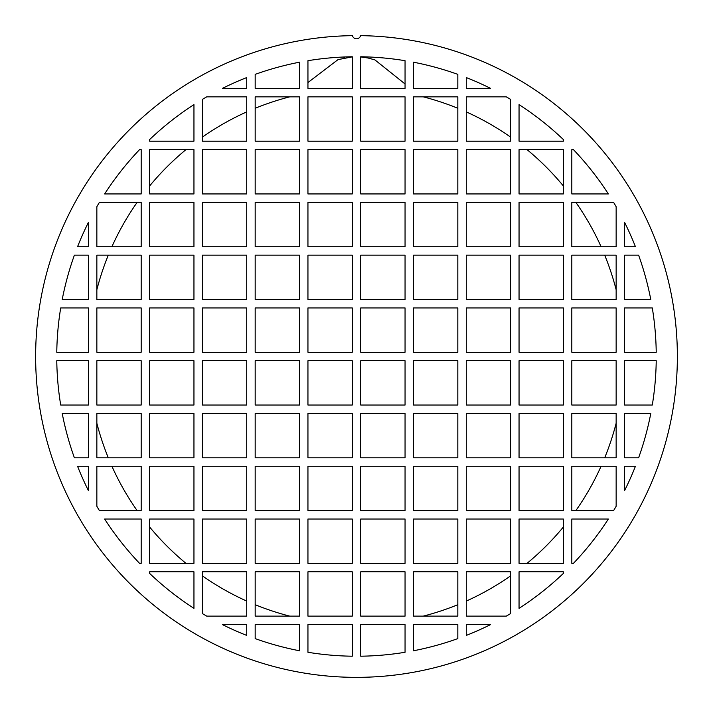 <?xml version="1.0" encoding="UTF-8"?>
<svg xmlns="http://www.w3.org/2000/svg" width="713" height="713" viewBox="0 0 713 713"><rect width="100%" height="100%" fill="white"/><g stroke="black" fill="none" stroke-linecap="round" stroke-linejoin="round"><path stroke-width="1.07" d="M423.255 96.843A268.088 268.088 0 0 1 457.826 108.287M466.266 111.896A268.088 268.088 0 0 1 510.597 137.11M527.014 149.614A268.088 268.088 0 0 1 563.368 185.968M575.872 202.385A268.088 268.088 0 0 1 601.086 246.716M604.704 255.165A268.088 268.088 0 0 1 616.148 289.736M616.148 423.237A268.088 268.088 0 0 1 604.704 457.808M601.086 466.257A268.088 268.088 0 0 1 575.872 510.588M563.368 527.005A268.088 268.088 0 0 1 527.014 563.359M510.597 575.863A268.088 268.088 0 0 1 466.266 601.077M457.826 604.695A268.088 268.088 0 0 1 423.255 616.13M289.745 616.13A268.088 268.088 0 0 1 255.174 604.695M246.734 601.077A268.088 268.088 0 0 1 202.403 575.863M185.986 563.359A268.088 268.088 0 0 1 149.632 527.005M137.128 510.588A268.088 268.088 0 0 1 111.914 466.257M108.296 457.808A268.088 268.088 0 0 1 96.852 423.237M405.055 83.965L374.949 59.919L368.14 58.02L360.725 56.924M369.913 58.421L367.177 57.815M344.7 57.86L343.006 58.225M352.275 56.862L338.007 59.625L307.945 82.548M96.852 289.736A268.088 268.088 0 0 1 108.296 255.165M111.914 246.716A268.088 268.088 0 0 1 137.128 202.385M149.632 185.968A268.088 268.088 0 0 1 185.986 149.614M202.403 137.11A268.088 268.088 0 0 1 246.734 111.896M255.174 108.287A268.088 268.088 0 0 1 289.745 96.843M56.773 360.707A299.754 299.754 0 0 0 60.703 405.037L88.412 405.037L88.412 360.707L56.773 360.707M62.218 413.487A299.754 299.754 0 0 0 74.393 457.808L88.412 457.808L88.412 413.487L62.218 413.487M60.703 307.936A299.754 299.754 0 0 0 56.773 352.267L88.412 352.267L88.412 307.936L60.703 307.936M77.565 466.257A299.754 299.754 0 0 0 88.412 490.58L88.412 466.257L77.565 466.257M74.393 255.165A299.754 299.754 0 0 0 62.218 299.496L88.412 299.496L88.412 255.165L74.393 255.165M96.852 506.275A299.754 299.754 0 0 0 99.392 510.588L141.183 510.588L141.183 466.257L96.852 466.257L96.852 506.275M88.412 222.394A299.754 299.754 0 0 0 77.565 246.716L88.412 246.716L88.412 222.394M104.642 519.028A299.754 299.754 0 0 0 139.579 563.359L141.183 563.359L141.183 519.028L104.642 519.028M99.392 202.385A299.754 299.754 0 0 0 96.852 206.699L96.852 246.716L141.183 246.716L141.183 202.385L99.392 202.385M149.632 573.412A299.754 299.754 0 0 0 193.954 608.341L193.954 571.799L149.632 571.799L149.632 573.412M139.579 149.614A299.754 299.754 0 0 0 104.642 193.945L141.183 193.945L141.183 149.614L139.579 149.614M202.403 613.599A299.754 299.754 0 0 0 206.717 616.13L246.734 616.13L246.734 571.799L202.403 571.799L202.403 613.599M193.954 104.633A299.754 299.754 0 0 0 149.632 139.561L149.632 141.174L193.954 141.174L193.954 104.633M222.411 624.579A299.754 299.754 0 0 0 246.734 635.417L246.734 624.579L222.411 624.579M206.717 96.843A299.754 299.754 0 0 0 202.403 99.374L202.403 141.174L246.734 141.174L246.734 96.843L206.717 96.843M255.174 638.598A299.754 299.754 0 0 0 299.505 650.773L299.505 624.579L255.174 624.579L255.174 638.598M246.734 77.557A299.754 299.754 0 0 0 222.411 88.394L246.734 88.394L246.734 77.557M307.945 652.279A299.754 299.754 0 0 0 352.275 656.21L352.275 624.579L307.945 624.579L307.945 652.279M299.505 62.2A299.754 299.754 0 0 0 255.174 74.375L255.174 88.394L299.505 88.394L299.505 62.2M360.725 656.21A299.754 299.754 0 0 0 405.055 652.279L405.055 624.579L360.725 624.579L360.725 656.21M352.275 56.764A299.754 299.754 0 0 0 307.945 60.694L307.945 88.394L352.275 88.394L352.275 56.764M413.495 650.773A299.754 299.754 0 0 0 457.826 638.598L457.826 624.579L413.495 624.579L413.495 650.773M405.055 60.694A299.754 299.754 0 0 0 360.725 56.764L360.725 88.394L405.055 88.394L405.055 60.694M466.266 635.417A299.754 299.754 0 0 0 490.589 624.579L466.266 624.579L466.266 635.417M457.826 74.375A299.754 299.754 0 0 0 413.495 62.2L413.495 88.394L457.826 88.394L457.826 74.375M506.283 616.13A299.754 299.754 0 0 0 510.597 613.599L510.597 571.799L466.266 571.799L466.266 616.13L506.283 616.13M490.589 88.394A299.754 299.754 0 0 0 466.266 77.557L466.266 88.394L490.589 88.394M519.046 608.341A299.754 299.754 0 0 0 563.368 573.412L563.368 571.799L519.046 571.799L519.046 608.341M510.597 99.374A299.754 299.754 0 0 0 506.283 96.843L466.266 96.843L466.266 141.174L510.597 141.174L510.597 99.374M573.421 563.359A299.754 299.754 0 0 0 608.358 519.028L571.817 519.028L571.817 563.359L573.421 563.359M563.368 139.561A299.754 299.754 0 0 0 519.046 104.633L519.046 141.174L563.368 141.174L563.368 139.561M613.608 510.588A299.754 299.754 0 0 0 616.148 506.275L616.148 466.257L571.817 466.257L571.817 510.588L613.608 510.588M608.358 193.945A299.754 299.754 0 0 0 573.421 149.614L571.817 149.614L571.817 193.945L608.358 193.945M624.588 490.58A299.754 299.754 0 0 0 635.435 466.257L624.588 466.257L624.588 490.58M616.148 206.699A299.754 299.754 0 0 0 613.608 202.385L571.817 202.385L571.817 246.716L616.148 246.716L616.148 206.699M638.607 457.808A299.754 299.754 0 0 0 650.782 413.487L624.588 413.487L624.588 457.808L638.607 457.808M635.435 246.716A299.754 299.754 0 0 0 624.588 222.394L624.588 246.716L635.435 246.716M652.297 405.037A299.754 299.754 0 0 0 656.227 360.707L624.588 360.707L624.588 405.037L652.297 405.037M650.782 299.496A299.754 299.754 0 0 0 638.607 255.165L624.588 255.165L624.588 299.496L650.782 299.496M352.418 35.65A4.225 4.225 0 0 0 360.582 35.65A320.859 320.859 0 0 1 633.697 518.093A320.859 320.859 0 0 1 79.303 518.093A320.859 320.859 0 0 1 352.418 35.65M193.954 519.028L149.632 519.028L149.632 563.359L193.954 563.359L193.954 519.028M299.505 413.487L255.174 413.487L255.174 457.808L299.505 457.808L299.505 413.487M352.275 202.385L307.945 202.385L307.945 246.716L352.275 246.716L352.275 202.385M193.954 360.707L149.632 360.707L149.632 405.037L193.954 405.037L193.954 360.707M352.275 360.707L307.945 360.707L307.945 405.037L352.275 405.037L352.275 360.707M246.734 360.707L202.403 360.707L202.403 405.037L246.734 405.037L246.734 360.707M352.275 255.165L307.945 255.165L307.945 299.496L352.275 299.496L352.275 255.165M360.725 299.496L405.055 299.496L405.055 255.165L360.725 255.165L360.725 299.496M246.734 413.487L202.403 413.487L202.403 457.808L246.734 457.808L246.734 413.487M360.725 246.716L405.055 246.716L405.055 202.385L360.725 202.385L360.725 246.716M360.725 352.267L405.055 352.267L405.055 307.936L360.725 307.936L360.725 352.267M193.954 413.487L149.632 413.487L149.632 457.808L193.954 457.808L193.954 413.487M141.183 360.707L96.852 360.707L96.852 405.037L141.183 405.037L141.183 360.707M299.505 255.165L255.174 255.165L255.174 299.496L299.505 299.496L299.505 255.165M352.275 307.936L307.945 307.936L307.945 352.267L352.275 352.267L352.275 307.936M563.368 307.936L519.046 307.936L519.046 352.267L563.368 352.267L563.368 307.936M299.505 466.257L255.174 466.257L255.174 510.588L299.505 510.588L299.505 466.257M457.826 149.614L413.495 149.614L413.495 193.945L457.826 193.945L457.826 149.614M510.597 202.385L466.266 202.385L466.266 246.716L510.597 246.716L510.597 202.385M563.368 202.385L519.046 202.385L519.046 246.716L563.368 246.716L563.368 202.385M510.597 149.614L466.266 149.614L466.266 193.945L510.597 193.945L510.597 149.614M563.368 149.614L519.046 149.614L519.046 193.945L563.368 193.945L563.368 149.614M563.368 255.165L519.046 255.165L519.046 299.496L563.368 299.496L563.368 255.165M457.826 202.385L413.495 202.385L413.495 246.716L457.826 246.716L457.826 202.385M510.597 307.936L466.266 307.936L466.266 352.267L510.597 352.267L510.597 307.936M616.148 255.165L571.817 255.165L571.817 299.496L616.148 299.496L616.148 255.165M246.734 466.257L202.403 466.257L202.403 510.588L246.734 510.588L246.734 466.257M510.597 255.165L466.266 255.165L466.266 299.496L510.597 299.496L510.597 255.165M616.148 457.808L616.148 413.487L571.817 413.487L571.817 457.808L616.148 457.808M510.597 360.707L466.266 360.707L466.266 405.037L510.597 405.037L510.597 360.707M352.275 571.799L307.945 571.799L307.945 616.13L352.275 616.13L352.275 571.799M299.505 519.028L255.174 519.028L255.174 563.359L299.505 563.359L299.505 519.028M255.174 571.799L255.174 616.13L299.505 616.13L299.505 571.799L255.174 571.799M616.148 307.936L571.817 307.936L571.817 352.267L616.148 352.267L616.148 307.936M457.826 466.257L413.495 466.257L413.495 510.588L457.826 510.588L457.826 466.257M510.597 519.028L466.266 519.028L466.266 563.359L510.597 563.359L510.597 519.028M510.597 466.257L466.266 466.257L466.266 510.588L510.597 510.588L510.597 466.257M457.826 519.028L413.495 519.028L413.495 563.359L457.826 563.359L457.826 519.028M457.826 360.707L413.495 360.707L413.495 405.037L457.826 405.037L457.826 360.707M624.588 352.267L656.227 352.267A299.754 299.754 0 0 0 652.297 307.936L624.588 307.936L624.588 352.267M563.368 466.257L519.046 466.257L519.046 510.588L563.368 510.588L563.368 466.257M360.725 616.13L405.055 616.13L405.055 571.799L360.725 571.799L360.725 616.13M246.734 519.028L202.403 519.028L202.403 563.359L246.734 563.359L246.734 519.028M563.368 360.707L519.046 360.707L519.046 405.037L563.368 405.037L563.368 360.707M616.148 360.707L571.817 360.707L571.817 405.037L616.148 405.037L616.148 360.707M563.368 413.487L519.046 413.487L519.046 457.808L563.368 457.808L563.368 413.487M413.495 96.843L413.495 141.174L457.826 141.174L457.826 96.843L413.495 96.843M246.734 149.614L202.403 149.614L202.403 193.945L246.734 193.945L246.734 149.614M510.597 413.487L466.266 413.487L466.266 457.808L510.597 457.808L510.597 413.487M352.275 96.843L307.945 96.843L307.945 141.174L352.275 141.174L352.275 96.843M457.826 255.165L413.495 255.165L413.495 299.496L457.826 299.496L457.826 255.165M255.174 96.843L255.174 141.174L299.505 141.174L299.505 96.843L255.174 96.843M457.826 307.936L413.495 307.936L413.495 352.267L457.826 352.267L457.826 307.936M360.725 563.359L405.055 563.359L405.055 519.028L360.725 519.028L360.725 563.359M299.505 360.707L255.174 360.707L255.174 405.037L299.505 405.037L299.505 360.707M352.275 413.487L307.945 413.487L307.945 457.808L352.275 457.808L352.275 413.487M413.495 571.799L413.495 616.13L457.826 616.13L457.826 571.799L413.495 571.799M352.275 149.614L307.945 149.614L307.945 193.945L352.275 193.945L352.275 149.614M360.725 193.945L405.055 193.945L405.055 149.614L360.725 149.614L360.725 193.945M360.725 141.174L405.055 141.174L405.055 96.843L360.725 96.843L360.725 141.174M193.954 466.257L149.632 466.257L149.632 510.588L193.954 510.588L193.954 466.257M563.368 519.028L519.046 519.028L519.046 563.359L563.368 563.359L563.368 519.028M352.275 519.028L307.945 519.028L307.945 563.359L352.275 563.359L352.275 519.028M360.725 405.037L405.055 405.037L405.055 360.707L360.725 360.707L360.725 405.037M299.505 149.614L255.174 149.614L255.174 193.945L299.505 193.945L299.505 149.614M457.826 413.487L413.495 413.487L413.495 457.808L457.826 457.808L457.826 413.487M299.505 202.385L255.174 202.385L255.174 246.716L299.505 246.716L299.505 202.385M360.725 457.808L405.055 457.808L405.055 413.487L360.725 413.487L360.725 457.808M360.725 510.588L405.055 510.588L405.055 466.257L360.725 466.257L360.725 510.588M141.183 413.487L96.852 413.487L96.852 457.808L141.183 457.808L141.183 413.487M352.275 466.257L307.945 466.257L307.945 510.588L352.275 510.588L352.275 466.257M193.954 255.165L149.632 255.165L149.632 299.496L193.954 299.496L193.954 255.165M96.852 255.165L96.852 299.496L141.183 299.496L141.183 255.165L96.852 255.165M193.954 149.614L149.632 149.614L149.632 193.945L193.954 193.945L193.954 149.614M141.183 307.936L96.852 307.936L96.852 352.267L141.183 352.267L141.183 307.936M193.954 307.936L149.632 307.936L149.632 352.267L193.954 352.267L193.954 307.936M246.734 307.936L202.403 307.936L202.403 352.267L246.734 352.267L246.734 307.936M299.505 307.936L255.174 307.936L255.174 352.267L299.505 352.267L299.505 307.936M246.734 255.165L202.403 255.165L202.403 299.496L246.734 299.496L246.734 255.165M246.734 202.385L202.403 202.385L202.403 246.716L246.734 246.716L246.734 202.385M193.954 202.385L149.632 202.385L149.632 246.716L193.954 246.716L193.954 202.385"/></g></svg>
